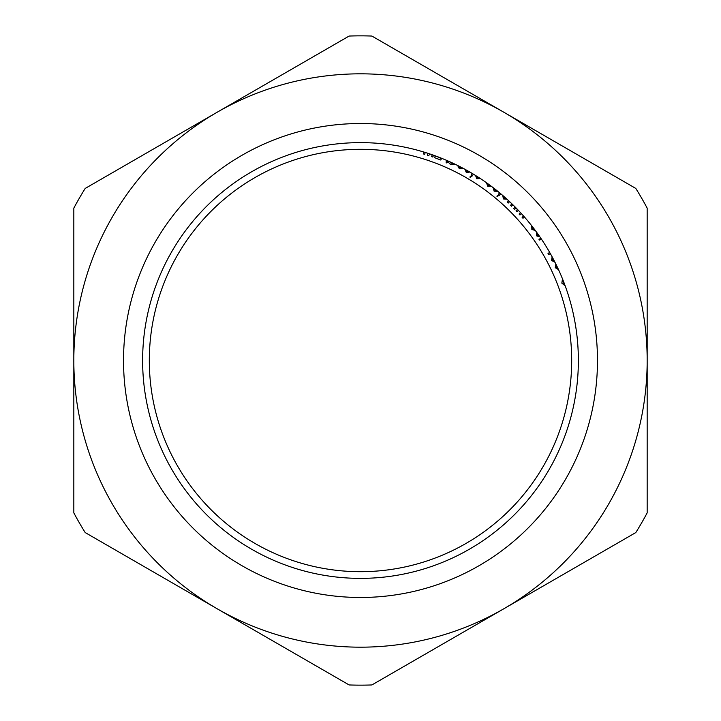 <?xml version="1.0" encoding="UTF-8"?>
<svg xmlns="http://www.w3.org/2000/svg" width="721" height="721" viewBox="0 0 721 721"><rect width="100%" height="100%" fill="white"/><g stroke="black" fill="none" stroke-linecap="round" stroke-linejoin="round"><path stroke-width="1.08" d="M73.83 512.874L73.83 208.126A324.648 324.648 0 0 1 85.204 188.424L349.117 36.05A324.648 324.648 0 0 1 371.883 36.05L635.796 188.424A324.648 324.648 0 0 1 647.17 208.126L647.17 512.874A324.648 324.648 0 0 1 635.796 532.576L371.883 684.95A324.648 324.648 0 0 1 349.117 684.95L85.204 532.576A324.648 324.648 0 0 1 73.83 512.874A324.648 324.648 0 0 0 85.204 532.576L217.165 608.767A286.67 286.67 0 0 1 217.165 112.233A286.67 286.67 0 0 1 647.17 360.5A286.67 286.67 0 0 1 217.165 608.767L349.117 684.95A324.648 324.648 0 0 0 371.883 684.95M251.566 549.186A217.868 217.868 0 0 0 578.368 360.5A217.868 217.868 0 0 0 251.566 171.814A217.868 217.868 0 0 0 251.566 549.186A217.868 217.868 0 0 0 578.368 360.5A217.868 217.868 0 0 0 251.566 171.814A217.868 217.868 0 0 0 251.566 549.186M73.83 360.5L73.83 208.126A324.648 324.648 0 0 1 85.204 188.424M404.878 55.102L635.796 188.424A324.648 324.648 0 0 1 647.17 208.126L647.17 360.5A286.67 286.67 0 0 1 503.835 608.767A286.67 286.67 0 0 0 647.17 360.5M349.117 36.05A324.648 324.648 0 0 1 371.883 36.05L398.271 51.29M647.17 512.874A324.648 324.648 0 0 1 635.796 532.576M289.382 161.648A211.181 211.181 0 0 0 161.648 431.618A211.181 211.181 0 0 0 431.618 559.352A211.181 211.181 0 0 0 559.352 289.382A211.181 211.181 0 0 0 289.382 161.648M563.155 280.514L563.173 282.605L564.534 284.101M565.165 285.804L561.83 283.146L562.488 278.847M558.487 269.564L555.224 267.707L555.846 264.03M556.522 265.409L556.378 267.14L557.856 268.203M554.972 262.273L551.592 260.461L552.106 256.784M552.818 258.118L552.737 259.848L554.269 260.894M550.33 253.576L548.645 254.54L548.005 253.422L549.69 252.458M541.543 239.291L539.488 240.075L538.92 239.21L540.966 238.435M539.921 236.903L536.559 235.866L536.685 232.342M537.524 233.496L537.632 235.154L539.119 235.758M535.306 230.459L531.864 229.494L531.728 225.79M532.648 226.962L532.9 228.71L534.441 229.305M518.363 210.343L516.921 211.668L516.056 210.73L517.48 209.423M521.427 213.632L519.958 214.984L519.093 214.038L520.562 212.686M524.41 216.967L522.986 218.274L522.121 217.336L523.563 216.012M509.603 201.637L508.233 203.052L507.314 202.15L508.665 200.762M512.865 204.764L511.468 206.197L510.549 205.305L511.937 203.872M516.047 207.945L514.686 209.333L513.776 208.441L515.145 207.035M506.935 199.185L503.42 198.942L502.735 195.463M503.817 196.4L504.303 197.996L505.899 198.239M498.959 194.778L498.4 194.319L499.554 192.949L500.671 193.886L499.527 195.256L496.985 196.427L497.148 195.688L498.959 194.778M497.706 191.263L494.137 191.182L493.11 187.631M494.273 188.532L494.939 190.173L496.589 190.362M491.262 186.234L487.684 186.288L486.522 182.774M487.729 183.639L488.45 185.252L490.118 185.378M480.276 178.502L476.779 178.817L475.581 175.5M476.779 176.248L477.5 177.754L479.114 177.745M471.768 175.419L471.137 175.041L472.066 173.509L473.327 174.266L472.408 175.807L470.065 177.366L470.101 176.6L471.768 175.419M469.813 172.04L466.316 172.535L464.919 169.282M466.172 169.976L466.983 171.427L468.596 171.337M462.873 168.182L459.34 168.777L457.637 165.488M458.971 166.154L459.944 167.632L461.593 167.506M447.858 160.936L446.011 161.973L446.344 162.928L448.111 161.946L450.436 164.478L454.861 164.118M449.363 161.243L451.04 163.162L453.185 163.325M436.953 156.484L441.378 158.638L440.846 160.053L434.366 157.575L435.511 155.952M425.246 152.473L424.633 154.339L423.371 153.924L423.975 152.077M429.851 153.961L428.698 155.673L427.508 155.285L427.607 153.222M433.456 155.204L432.852 157.043L431.582 156.628L432.203 154.763M242.013 565.733A236.984 236.984 0 0 1 242.013 155.267A236.984 236.984 0 0 1 597.484 360.5A236.984 236.984 0 0 1 242.013 565.733"/></g></svg>
